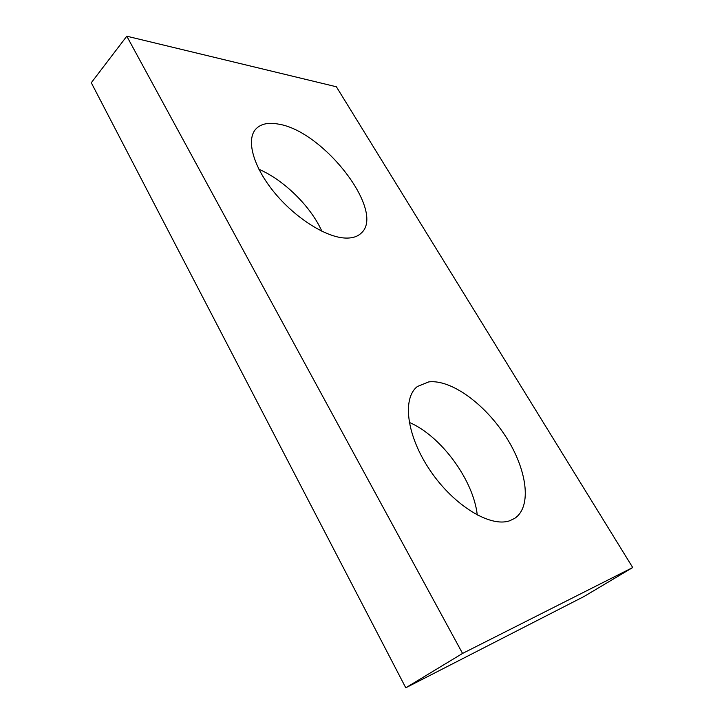 <?xml version="1.0" encoding="UTF-8"?>
<svg xmlns="http://www.w3.org/2000/svg" width="724" height="724" viewBox="0 0 724 724"><rect width="100%" height="100%" fill="white"/><g stroke="black" fill="none" stroke-linecap="round" stroke-linejoin="round"><path stroke-width="1.09" d="M126.8 36.2L336.37 86.771L632.713 567.535L584.006 596.513L405.775 687.8L91.287 82.744L126.8 36.2L462.564 653.428L405.775 687.8M632.713 567.535L462.564 653.428M428.807 381.883L417.395 386.507C401.992 398.272 406.49 435.757 430.264 470.654C453.867 505.642 490.564 527.896 509.94 520.674L514.873 518.239C532.366 506.293 526.81 468.98 505.687 436.445C484.709 403.793 451.079 379.286 428.807 381.883M278.088 124.048C268.151 122.247 260.74 123.913 255.853 129.026C245.988 139.578 253.047 166.321 273.862 191.896C294.605 217.499 325.203 236.983 344.714 238.024C351.846 238.413 357.303 236.82 361.086 233.246C386.218 211.969 323.61 130.682 278.088 124.048M409.205 422.363C440.735 435.721 473.487 479.84 477.279 515.081M258.911 169.271C284.107 180.077 310.949 206.648 321.872 231.246"/></g></svg>
